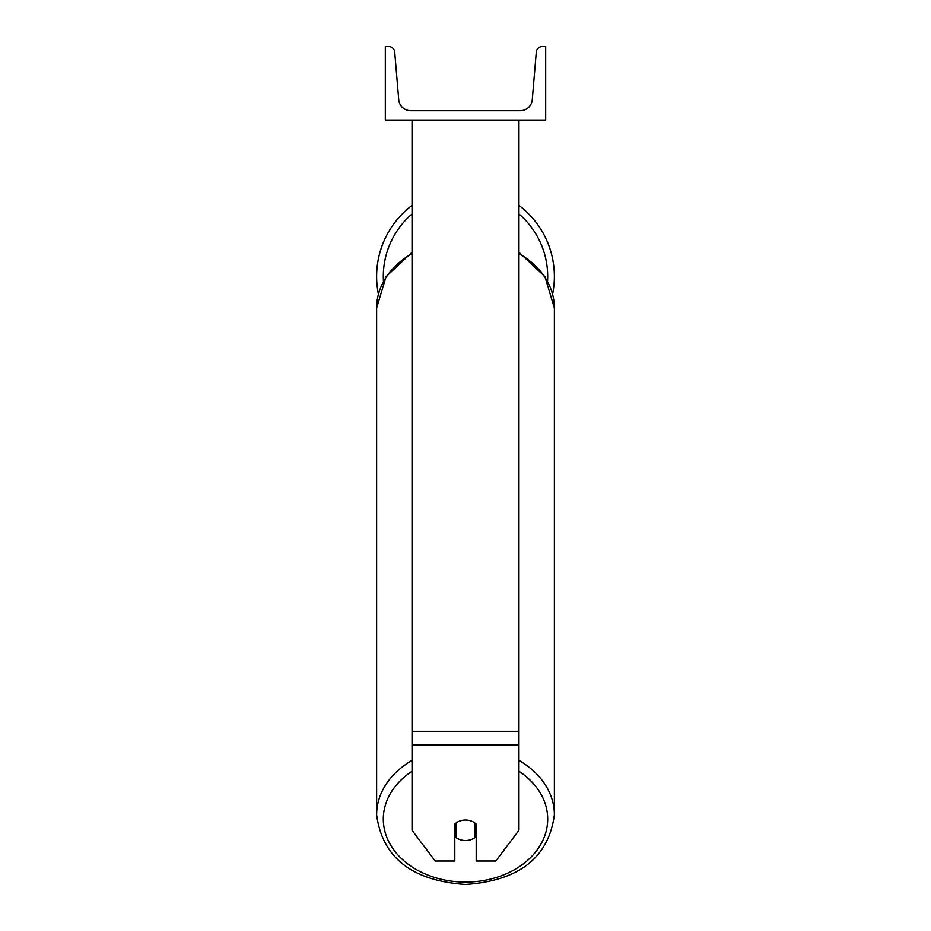 <?xml version="1.0" encoding="UTF-8"?>
<svg xmlns="http://www.w3.org/2000/svg" width="931" height="931" viewBox="0 0 931 931"><rect width="100%" height="100%" fill="white"/><g stroke="black" fill="none" stroke-linecap="round" stroke-linejoin="round"><path stroke-width="1.4" d="M518.963 745.056L412.037 745.056L412.037 830.266L435.184 860.977L454.805 860.977L454.805 824.121A13.36 10.241 0 0 1 465.5 820.025A13.36 10.241 0 0 1 476.195 824.121L476.195 860.977L495.816 860.977L518.963 830.266L518.963 120.052M412.037 745.056L412.037 120.052M554.376 276.426A88.876 88.876 0 0 0 518.963 205.425A88.876 88.876 0 0 1 552.607 294.08M378.393 294.08A88.876 88.876 0 0 1 412.037 205.425A88.876 88.876 0 0 0 376.624 276.426M545.682 120.052L385.318 120.052L385.318 46.55L388.716 46.55A6.017 6.017 0 0 1 394.709 52.055L398.724 99.675A12.033 12.033 0 0 0 410.711 110.696L520.289 110.696A12.033 12.033 0 0 0 532.276 99.675L536.291 52.055A6.017 6.017 0 0 1 542.284 46.55L545.682 46.55L545.682 120.052M465.5 820.025A13.36 10.241 180 0 0 456.143 822.957L456.143 837.574A13.36 10.241 180 0 0 465.5 840.507A13.36 10.241 180 0 0 474.857 837.574L474.857 822.957A13.36 10.241 180 0 0 465.5 820.025M454.805 828.683A13.36 10.241 180 0 0 456.143 829.847M474.857 829.847A13.36 10.241 180 0 0 476.195 828.683M518.963 731.312L412.037 731.312M412.037 213.99A82.196 82.196 0 0 0 383.444 281.139M547.556 281.139A82.196 82.196 0 0 0 518.963 213.99M518.963 771.275A82.196 62.959 0 0 1 542.598 840.926A82.196 62.959 0 0 1 465.5 882.064A82.196 62.959 0 0 1 388.402 840.926A82.196 62.959 0 0 1 412.037 771.275M412.037 760.418A88.876 68.079 180 0 0 376.624 814.8C382.315 857.556 411.944 880.773 465.5 884.45C519.056 880.773 548.685 857.556 554.376 814.8A88.876 68.079 180 0 0 518.963 760.418M376.624 814.8L376.624 307.963A88.876 68.079 0 0 1 412.037 253.569M518.963 253.569A88.876 68.079 0 0 1 554.376 307.963L554.376 814.8M376.624 307.963L386.086 276.623L412.037 252.266M518.963 252.266L544.914 276.623L554.376 307.963"/></g></svg>
